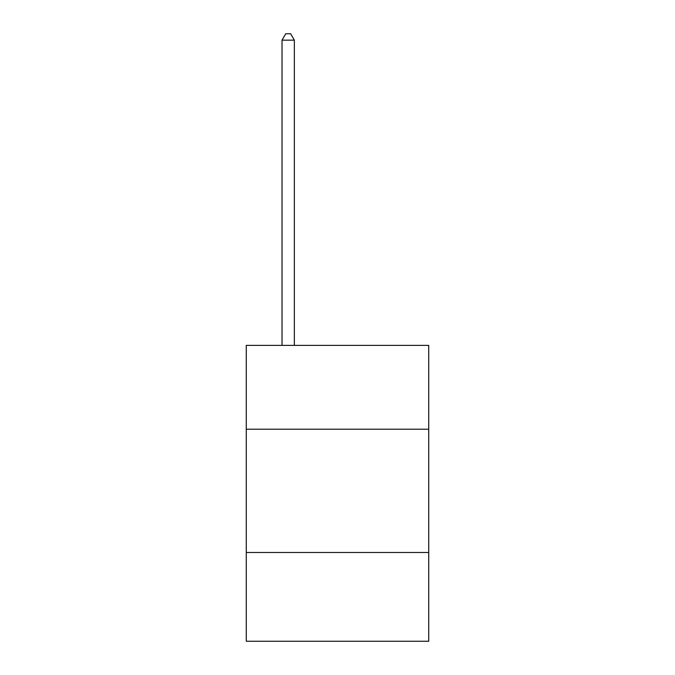 <?xml version="1.0" encoding="UTF-8"?>
<svg xmlns="http://www.w3.org/2000/svg" width="675" height="675" viewBox="0 0 675 675"><rect width="100%" height="100%" fill="white"/><g stroke="black" fill="none" stroke-linecap="round" stroke-linejoin="round"><path stroke-width="1.01" d="M428.726 429.216L428.726 345.389L246.274 345.389L246.274 429.216L428.726 429.216L428.726 641.25L246.274 641.25L246.274 429.216M428.726 552.496L246.274 552.496M294.351 345.389L294.351 40.163L282.023 40.163L282.023 345.389M282.023 40.163L285.727 33.75L290.655 33.75L294.351 40.163"/></g></svg>
